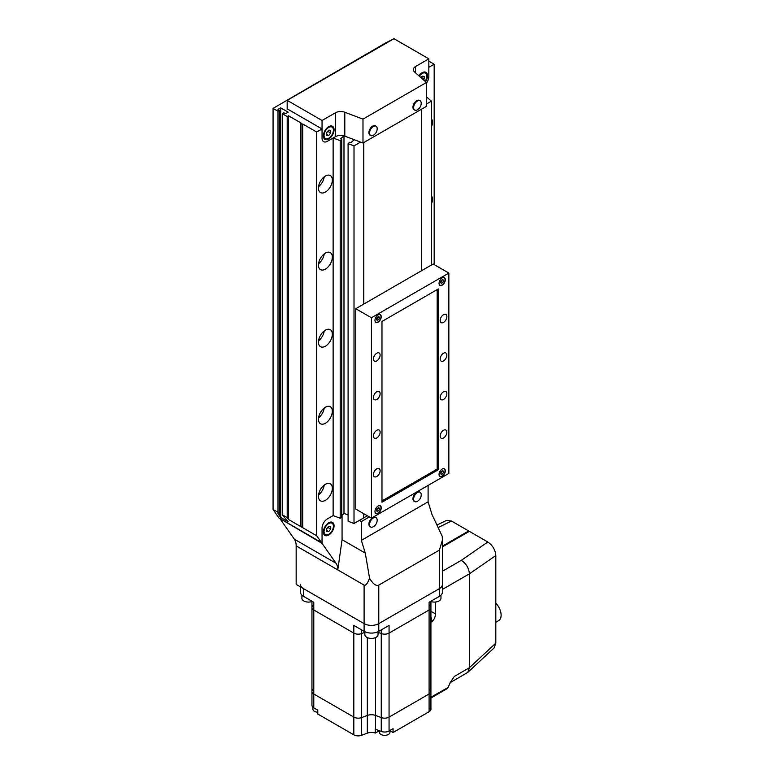 <?xml version="1.0" encoding="UTF-8"?>
<svg xmlns="http://www.w3.org/2000/svg" width="774" height="774" viewBox="0 0 774 774"><rect width="100%" height="100%" fill="white"/><g stroke="black" fill="none" stroke-linecap="round" stroke-linejoin="round"><path stroke-width="1.16" d="M323.387 531.999A7.546 4.363 120 0 0 324.954 535.453A7.546 4.363 120 0 0 330.769 533.431A7.546 4.363 120 0 0 334.068 525.836A7.546 4.363 120 0 0 332.501 522.382A7.546 4.363 120 0 0 326.686 524.404A7.546 4.363 120 0 0 323.387 531.999M280.411 518.822L322.052 543.377L336.013 563.24A18.876 10.894 -60 0 1 337.803 569.916L342.069 539.71L342.069 515.116M393.289 39.087L385.452 43.034L273.067 108.389L278.001 111.233L279.608 110.314L278.001 109.386L280.672 107.847L288.151 112.162L285.48 113.701L283.874 112.781L282.278 113.701L287.212 116.555L288.547 115.781L301.367 123.182L300.825 123.492L302.16 124.266L302.702 123.956L316.711 132.044L316.711 535.782L321.452 542.516L322.052 542.168L322.052 528.149A7.546 4.363 -60 0 1 327.392 518.899A7.546 4.363 120 0 0 322.052 528.149L322.052 543.377M340.202 140.655L333.13 137.975L333.13 515.581L327.392 518.899L333.13 515.581L340.202 518.261L341.75 516.887L341.75 139.281L340.202 140.655L340.202 518.261M296.161 545.873L364.099 585.096L364.099 623.631A10.381 5.998 0 0 0 378.776 623.631L439.38 588.637A10.381 5.998 0 0 0 442.418 584.399A10.381 5.998 0 0 1 439.38 588.637L378.776 623.631A10.381 5.998 0 0 1 364.099 623.631L296.161 584.399L296.161 545.873A18.876 10.894 120 0 0 294.372 539.197L280.411 519.335M428.099 485.414L428.099 501.833L432.037 514.584L442.244 536.343L442.418 540.146L439.38 550.111L378.776 585.096C376.174 586.324 373.107 584.06 369.566 578.304C367.457 583.635 365.628 585.889 364.099 585.096M359.359 520.399L361.361 521.56L369.372 516.935M369.566 578.304L365.299 553.11L361.361 540.358L361.361 521.56M342.069 539.71L365.299 553.11M428.099 501.833L361.361 540.358M324.054 531.612A6.608 3.812 -60 0 1 326.938 524.966A6.608 3.812 -60 0 1 332.027 523.195A6.608 3.812 -60 0 1 333.401 526.223A6.608 3.812 -60 0 1 330.517 532.87A6.608 3.812 -60 0 1 325.419 534.641A6.608 3.812 -60 0 1 324.054 531.612M328.727 531.583L330.73 529.097L330.73 526.426L328.727 526.243L326.725 528.739L326.725 531.409L328.727 531.583L326.725 530.432M327.799 527.404L330.73 529.097M360.568 142.097L354.018 145.88L354.018 523.485L363.761 517.854L363.761 513.694L363.761 517.854L367.369 515.774M421.695 270.639L421.695 109.115L421.695 270.639M363.761 142.561L363.761 304.085L363.761 142.561M323.387 135.895A7.546 4.363 120 0 0 324.954 139.359A7.546 4.363 120 0 0 330.769 137.327A7.546 4.363 120 0 0 334.068 129.732A7.546 4.363 120 0 0 332.501 126.278A7.546 4.363 120 0 0 326.686 128.3A7.546 4.363 120 0 0 323.387 135.895M425.565 81.657A7.546 4.363 120 0 0 427.5 75.794A7.546 4.363 120 0 0 425.932 72.33A7.546 4.363 120 0 0 418.937 75.823M344.807 136.147A7.546 4.363 -0 0 0 335.336 136.708L327.392 141.294A7.546 4.363 -60 0 1 323.619 141.661A7.546 4.363 -60 0 1 322.052 138.207L322.052 120.483L335.336 112.82A7.546 4.363 180 0 1 344.807 112.249L344.807 136.147L362.987 143.016L426.474 106.357L426.474 82.47L362.987 119.128L344.807 112.249M322.052 120.483L287.173 100.349L287.173 108.824L322.052 128.958L322.052 138.207A7.546 4.363 -60 0 0 323.619 141.661A7.546 4.363 -60 0 0 327.392 141.294L333.13 137.975M287.173 100.349L393.956 38.7L428.835 58.834L415.551 66.506A7.546 4.363 180 0 0 413.335 69.583A7.546 4.363 180 0 0 414.574 71.972L426.474 82.47M428.835 58.834L428.835 76.558A7.546 4.363 -60 0 1 426.474 83.031A7.546 4.363 -60 0 0 428.835 76.558L428.835 67.309L434.175 64.232L434.175 264.592M362.987 119.128L362.987 143.016M419.353 76.181A6.608 3.812 -60 0 1 425.458 73.153A6.608 3.812 -60 0 1 426.832 76.171A6.608 3.812 -60 0 1 425.149 81.299M423.513 79.857L424.162 79.054L424.162 76.384L422.159 76.2L420.998 77.642M421.23 77.361L424.162 79.054M324.054 135.508A6.608 3.812 -60 0 1 326.938 128.861A6.608 3.812 -60 0 1 332.027 127.091A6.608 3.812 -60 0 1 333.401 130.119A6.608 3.812 -60 0 1 330.517 136.766A6.608 3.812 -60 0 1 325.419 138.536A6.608 3.812 -60 0 1 324.054 135.508M328.727 130.148L326.725 132.635L326.725 135.305L328.727 135.489L330.73 132.993L330.73 130.322L328.727 130.148M327.799 131.299L330.73 132.993M326.725 134.328L328.727 135.489M417.418 492.506A5.379 3.106 120 0 0 413.616 499.095A5.379 3.106 120 0 0 414.729 501.552A5.379 3.106 120 0 0 417.418 501.291A5.379 3.106 120 0 0 417.563 501.204A7.75 7.75 0 0 0 421.22 494.867A5.379 3.106 120 0 0 420.108 492.235A5.379 3.106 120 0 0 417.418 492.506M420.108 492.235L419.44 491.858A5.379 3.106 120 0 0 416.751 492.119A5.379 3.106 120 0 0 413.239 496.86A5.379 3.106 120 0 0 414.061 501.175L414.729 501.552M417.418 101.026A5.379 3.106 120 0 0 413.616 107.615A5.379 3.106 120 0 0 414.729 110.082A5.379 3.106 120 0 0 417.418 109.811A5.379 3.106 120 0 0 417.563 109.724A7.75 7.75 0 0 0 421.22 103.397A5.379 3.106 120 0 0 420.108 100.765A5.379 3.106 120 0 0 417.418 101.026M420.108 100.765L419.44 100.378A5.379 3.106 120 0 0 416.751 100.639A5.379 3.106 120 0 0 413.239 105.38A5.379 3.106 120 0 0 414.061 109.695L414.729 110.082M373.378 126.462A5.379 3.106 120 0 0 369.566 133.051A5.379 3.106 120 0 0 370.688 135.508A5.379 3.106 120 0 0 373.378 135.247A5.379 3.106 120 0 0 373.523 135.16A7.75 7.75 0 0 0 377.17 128.823A5.379 3.106 120 0 0 376.067 126.191A5.379 3.106 120 0 0 373.378 126.462M376.067 126.191L375.4 125.804A5.379 3.106 120 0 0 372.71 126.075A5.379 3.106 120 0 0 369.188 130.816A5.379 3.106 120 0 0 370.02 135.121L370.688 135.508M373.378 517.932A5.379 3.106 120 0 0 369.566 524.52A5.379 3.106 120 0 0 370.688 526.988A5.379 3.106 120 0 0 373.378 526.717A5.379 3.106 120 0 0 373.523 526.63A7.75 7.75 0 0 0 377.17 520.302A5.379 3.106 120 0 0 376.067 517.671A5.379 3.106 120 0 0 373.378 517.932M376.067 517.671L375.4 517.284A5.379 3.106 120 0 0 372.71 517.554A5.379 3.106 120 0 0 369.188 522.295A5.379 3.106 120 0 0 370.02 526.601L370.688 526.988M325.39 500.323A9.82 5.67 120 0 0 331.804 491.674A9.82 5.67 120 0 0 330.295 483.808A9.82 5.67 120 0 0 325.39 484.301A9.82 5.67 120 0 0 318.975 492.951A9.82 5.67 120 0 0 320.484 500.817A9.82 5.67 120 0 0 325.39 500.323M318.549 494.915A9.82 5.67 120 0 0 324.219 485.085M325.39 423.262A9.82 5.67 120 0 0 331.804 414.612A9.82 5.67 120 0 0 330.295 406.747A9.82 5.67 120 0 0 325.39 407.23A9.82 5.67 120 0 0 318.975 415.88A9.82 5.67 120 0 0 320.484 423.746A9.82 5.67 120 0 0 325.39 423.262M318.549 417.854A9.82 5.67 120 0 0 324.219 408.024M325.39 346.201A9.82 5.67 120 0 0 331.804 337.551A9.82 5.67 120 0 0 330.295 329.685A9.82 5.67 120 0 0 325.39 330.169A9.82 5.67 120 0 0 318.975 338.818A9.82 5.67 120 0 0 320.484 346.684A9.82 5.67 120 0 0 325.39 346.201M318.549 340.792A9.82 5.67 120 0 0 324.219 330.962M431.437 204.046A9.82 5.67 120 0 0 431.437 195.754M325.39 269.139A9.82 5.67 120 0 0 331.804 260.49A9.82 5.67 120 0 0 330.295 252.624A9.82 5.67 120 0 0 325.39 253.108A9.82 5.67 120 0 0 318.975 261.757A9.82 5.67 120 0 0 320.484 269.623A9.82 5.67 120 0 0 325.39 269.139M318.549 263.731A9.82 5.67 120 0 0 324.219 253.901M431.437 126.984A9.82 5.67 120 0 0 431.437 118.693M325.39 192.078A9.82 5.67 120 0 0 331.804 183.428A9.82 5.67 120 0 0 330.295 175.563A9.82 5.67 120 0 0 325.39 176.046A9.82 5.67 120 0 0 318.975 184.696A9.82 5.67 120 0 0 320.484 192.562A9.82 5.67 120 0 0 325.39 192.078M318.549 186.669A9.82 5.67 120 0 0 324.219 176.84M316.711 132.044L322.052 128.958M321.452 542.516L278.853 517.922L273.067 509.456L278.001 512.301L279.608 514.584L278.001 513.655L280.672 517.458L288.151 521.773L282.278 514.768L287.212 517.622L288.547 519.518L316.711 535.782M273.067 108.389L273.067 509.456M278.001 111.233L278.001 512.301M279.608 110.314L279.608 514.584M280.672 107.847L280.672 517.458M282.278 113.701L282.278 514.768M287.212 116.555L287.212 517.622M288.547 115.781L288.547 519.518M300.825 123.492L300.825 526.156M302.16 124.266L302.16 526.93M302.702 123.956L302.702 527.694M343.946 135.856L340.57 138.836L341.75 139.281M343.985 135.866L343.985 513.433L348.097 514.991M341.75 515.397L343.985 513.433M354.018 145.88L348.097 143.635L349.645 142.271L350.835 142.716L354.25 139.707L343.985 135.827M348.097 143.635L348.097 521.241L354.018 523.485M426.474 98.172L427.558 97.766L431.437 101.181L431.437 265.018M431.437 101.181L426.474 104.045M434.175 64.232L428.835 61.146M317.785 712.206A5.283 3.048 180 0 1 314.447 711.325A5.283 3.048 180 0 1 312.899 709.168L312.899 707.213M389.941 730.462L389.941 732.281A5.283 3.048 180 0 1 386.671 735.106A5.283 3.048 180 0 1 380.914 734.439A5.283 3.048 180 0 1 379.366 732.281L379.366 730.733M312.957 689.479A6.231 3.599 0 0 0 311.951 691.443A6.231 3.599 0 0 0 313.78 693.988L353.815 717.101A6.231 3.599 0 0 0 361.622 717.575L367.321 715.437A7.546 4.363 180 0 1 375.554 715.437L381.253 717.575A6.231 3.599 0 0 0 389.061 717.101L429.096 693.988A6.231 3.599 0 0 0 430.924 691.443A6.231 3.599 0 0 0 429.918 689.479M389.941 730.714L393.057 732.514L393.057 728.663L389.061 730.975A6.231 3.599 180 0 1 381.253 731.449L375.554 729.302A7.546 4.363 0 0 0 375.293 729.214L375.293 733.065A7.546 4.363 180 0 0 367.321 733.162L361.622 735.3A6.231 3.599 0 0 1 353.815 734.826L317.785 714.025L317.785 710.164L313.78 707.852A6.231 3.599 180 0 1 311.951 705.317L311.951 691.443A6.231 3.599 0 0 0 313.78 693.988L353.815 717.101A6.231 3.599 0 0 0 361.622 717.575L367.321 715.437A7.546 4.363 180 0 1 375.554 715.437L381.253 717.575A6.231 3.599 0 0 0 389.061 717.101L429.096 693.988A6.231 3.599 0 0 0 430.924 691.443L430.924 607.445A6.231 3.599 180 0 1 429.096 609.989L389.061 633.103A6.231 3.599 180 0 1 381.253 633.577L378.041 632.368L381.253 633.577L381.253 629.901M375.293 733.065L379.337 730.724M393.057 732.514L429.096 711.712A6.231 3.599 0 0 0 430.924 709.168L430.924 691.443M361.622 735.3L361.622 633.577L364.835 632.368L361.622 633.577A6.231 3.599 180 0 1 353.815 633.103L313.78 609.989A6.231 3.599 180 0 1 311.951 607.445A6.231 3.599 180 0 1 312.957 605.481M429.918 605.481A6.231 3.599 180 0 1 430.924 607.445A6.231 3.599 180 0 1 429.096 609.989L429.096 602.278L439.38 596.348A10.381 5.998 0 0 0 442.418 592.11L442.418 540.146M361.622 629.901L361.622 633.577A6.231 3.599 180 0 1 353.815 633.103L353.815 625.402L364.099 631.332A10.381 5.998 0 0 0 378.776 631.332L389.061 625.402L389.061 633.103A6.231 3.599 180 0 1 381.253 633.577L381.253 731.449M300.457 584.399A10.381 5.998 0 0 0 303.495 588.637L364.099 623.631L364.099 631.332M300.457 586.886L300.457 592.11A10.381 5.998 0 0 0 303.495 596.348L313.78 602.278L313.78 609.989A6.231 3.599 180 0 1 311.951 607.445L311.951 601.224M429.096 711.712L429.096 609.989L389.061 633.103L389.061 730.975M353.815 734.826L353.815 633.103L313.78 609.989L313.78 707.852M430.924 697.229L448.04 687.506L450.749 681.73L454.348 676.418L450.139 682.678M448.04 687.506L447.43 688.492L446.753 688.299M442.418 546.134L468.686 530.964L451.484 521.037L438.123 527.549M436.952 525.062L446.492 520.399L451.484 521.037M468.686 531.738L468.686 530.964M442.418 576.407L442.593 581.11M450.236 682.62L467.815 672.364L469.412 667.73L469.412 573.824C468.909 568.145 466.219 563.636 461.333 560.328L487.804 542.003L469.354 531.351L442.418 546.899M487.804 542.003C492.661 545.351 495.331 549.869 495.815 555.558L469.412 573.824L442.418 589.411M469.412 667.691L495.815 643.136L495.815 555.558M495.815 643.136L494.102 647.925L467.815 672.364M430.924 611.402L435.317 613.724C435.501 616.626 434.446 619.21 432.144 621.483L430.924 622.19M435.317 613.724L435.317 602.046M432.144 621.483L430.924 616.655M432.289 696.6A1.887 1.093 60 0 1 431.902 697.461L430.924 697.964M495.815 603.159A11.794 6.811 60 0 1 498.669 620.593L495.815 622.238M378.041 631.719L378.041 634.603A6.608 3.812 180 0 1 373.968 638.124A6.608 3.812 180 0 1 366.77 637.302A6.608 3.812 180 0 1 364.835 634.603L364.835 631.719M311.951 691.443L311.951 601.533A6.608 3.812 180 0 1 303.843 600.972A6.608 3.812 180 0 1 301.908 598.273L301.908 595.167M440.967 595.167L440.967 598.273A6.608 3.812 180 0 1 437.6 601.601A6.608 3.812 180 0 1 430.924 601.533M378.109 322.158A4.431 2.564 120 0 0 381.011 318.249A4.431 2.564 120 0 0 380.334 314.699A4.431 2.564 120 0 0 378.109 314.912A4.431 2.564 120 0 0 375.216 318.82A4.431 2.564 120 0 0 375.893 322.381A4.431 2.564 120 0 0 378.109 322.158M378.109 513.268A4.431 2.564 120 0 0 381.011 509.36A4.431 2.564 120 0 0 380.334 505.809A4.431 2.564 120 0 0 378.109 506.032A4.431 2.564 120 0 0 375.216 509.94A4.431 2.564 120 0 0 375.893 513.491A4.431 2.564 120 0 0 378.109 513.268M442.177 285.171A4.431 2.564 120 0 0 445.079 281.262A4.431 2.564 120 0 0 444.402 277.702A4.431 2.564 120 0 0 442.177 277.924A4.431 2.564 120 0 0 439.284 281.833A4.431 2.564 120 0 0 439.961 285.383A4.431 2.564 120 0 0 442.177 285.171M442.177 476.281A4.431 2.564 120 0 0 445.079 472.372A4.431 2.564 120 0 0 444.402 468.821A4.431 2.564 120 0 0 442.177 469.044A4.431 2.564 120 0 0 439.284 472.953A4.431 2.564 120 0 0 439.961 476.503A4.431 2.564 120 0 0 442.177 476.281M443.512 437.987A4.721 2.728 120 0 0 446.598 433.827A4.721 2.728 120 0 0 445.872 430.044A4.721 2.728 120 0 0 443.512 430.276A4.721 2.728 120 0 0 440.435 434.437A4.721 2.728 120 0 0 441.151 438.219A4.721 2.728 120 0 0 443.512 437.987M443.512 399.452A4.721 2.728 120 0 0 446.598 395.291A4.721 2.728 120 0 0 445.872 391.509A4.721 2.728 120 0 0 443.512 391.75A4.721 2.728 120 0 0 440.435 395.901A4.721 2.728 120 0 0 441.151 399.684A4.721 2.728 120 0 0 443.512 399.452M443.512 360.916A4.721 2.728 120 0 0 446.598 356.766A4.721 2.728 120 0 0 445.872 352.983A4.721 2.728 120 0 0 443.512 353.215A4.721 2.728 120 0 0 440.435 357.375A4.721 2.728 120 0 0 441.151 361.158A4.721 2.728 120 0 0 443.512 360.916M443.512 322.39A4.721 2.728 120 0 0 446.598 318.23A4.721 2.728 120 0 0 445.872 314.447A4.721 2.728 120 0 0 443.512 314.679A4.721 2.728 120 0 0 440.435 318.84A4.721 2.728 120 0 0 441.151 322.623A4.721 2.728 120 0 0 443.512 322.39M376.774 360.916A4.721 2.728 120 0 0 379.86 356.766A4.721 2.728 120 0 0 379.134 352.983A4.721 2.728 120 0 0 376.774 353.215A4.721 2.728 120 0 0 373.697 357.375A4.721 2.728 120 0 0 374.413 361.158A4.721 2.728 120 0 0 376.774 360.916M376.774 399.452A4.721 2.728 120 0 0 379.86 395.291A4.721 2.728 120 0 0 379.134 391.509A4.721 2.728 120 0 0 376.774 391.741A4.721 2.728 120 0 0 373.697 395.901A4.721 2.728 120 0 0 374.413 399.684A4.721 2.728 120 0 0 376.774 399.452M376.774 437.987A4.721 2.728 120 0 0 379.86 433.827A4.721 2.728 120 0 0 379.134 430.044A4.721 2.728 120 0 0 376.774 430.276A4.721 2.728 120 0 0 373.697 434.437A4.721 2.728 120 0 0 374.413 438.219A4.721 2.728 120 0 0 376.774 437.987M376.774 476.513A4.721 2.728 120 0 0 379.86 472.353A4.721 2.728 120 0 0 379.134 468.57A4.721 2.728 120 0 0 376.774 468.812A4.721 2.728 120 0 0 373.697 472.962A4.721 2.728 120 0 0 374.413 476.745A4.721 2.728 120 0 0 376.774 476.513M448.852 473.436L448.852 273.067L371.443 317.766L371.443 518.125L448.852 473.436M371.443 317.766L355.759 308.71L433.169 264.011L448.852 273.067M355.759 308.71L355.759 509.069L371.443 518.125M438.307 469.731L438.307 288.944L381.979 321.462L381.979 502.249L438.307 469.731L437.175 469.083L437.175 289.602M381.979 500.942L437.175 469.083M439.042 474.394A4.247 2.448 120 0 0 439.922 476.262A4.247 2.448 120 0 0 442.051 476.049A4.247 2.448 120 0 0 444.818 472.314A4.247 2.448 120 0 0 444.17 468.909A4.247 2.448 120 0 0 442.109 469.083M441.277 474.568L442.815 473.678L443.589 471.695L442.815 470.602L441.277 471.492L440.503 473.475L441.277 474.568M440.861 472.556L442.815 473.678M442.254 470.921L443.589 471.695M374.974 511.382A4.247 2.448 120 0 0 375.854 513.249A4.247 2.448 120 0 0 377.983 513.046A4.247 2.448 120 0 0 380.75 509.302A4.247 2.448 120 0 0 380.102 505.896A4.247 2.448 120 0 0 378.041 506.07M377.209 511.556L378.747 510.666L379.521 508.682L378.747 507.589L377.209 508.479L376.435 510.463L377.209 511.556M376.793 509.544L378.747 510.666M378.186 507.918L379.521 508.682M439.042 283.274A4.247 2.448 120 0 0 439.922 285.151A4.247 2.448 120 0 0 442.051 284.938A4.247 2.448 120 0 0 444.818 281.194A4.247 2.448 120 0 0 444.17 277.789A4.247 2.448 120 0 0 442.109 277.963M441.277 283.458L442.815 282.568L443.589 280.575L442.815 279.482L441.277 280.372L440.503 282.355L441.277 283.458M440.861 281.436L442.815 282.568M442.254 279.811L443.589 280.575M374.974 320.272A4.247 2.448 120 0 0 375.854 322.139A4.247 2.448 120 0 0 377.983 321.926A4.247 2.448 120 0 0 380.75 318.182A4.247 2.448 120 0 0 380.102 314.776A4.247 2.448 120 0 0 378.041 314.95M377.209 320.446L378.747 319.556L379.521 317.572L378.747 316.469L377.209 317.359L376.435 319.352L377.209 320.446M376.793 318.424L378.747 319.556M378.186 316.798L379.521 317.572M378.776 585.096L378.776 631.332M439.38 550.111L439.38 596.348M294.372 539.197L336.013 563.24M335.336 136.708L335.336 112.82M415.551 66.506L415.551 72.833M367.321 733.162L367.321 637.582M375.554 729.302L375.554 637.582M303.495 596.348L303.495 588.637M442.418 571.241L461.333 560.328M454.348 676.418L469.412 667.73M332.027 523.195L330.198 522.14M325.419 534.641L323.6 533.586M425.458 73.153L423.639 72.098M332.027 127.091L330.198 126.036M325.419 138.536L323.6 137.482M430.924 607.445L430.924 601.224M442.418 579.668L442.418 582.087M447.411 688.502L431.902 697.461M439.922 476.262L439.419 475.971M444.17 468.909L443.666 468.618M375.854 513.249L375.351 512.959M380.102 505.896L379.599 505.606M439.922 285.151L439.419 284.851M444.17 277.789L443.666 277.498M375.854 322.139L375.351 321.849M380.102 314.776L379.599 314.486"/></g></svg>
